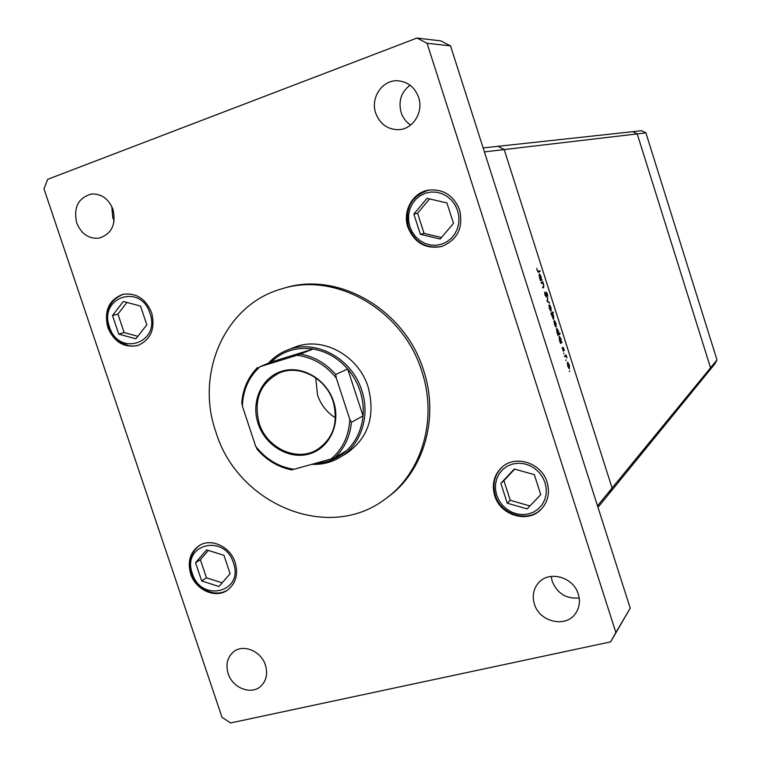 <?xml version="1.0" encoding="UTF-8"?>
<svg xmlns="http://www.w3.org/2000/svg" width="761" height="761" viewBox="0 0 761 761"><rect width="100%" height="100%" fill="white"/><g stroke="black" fill="none" stroke-linecap="round" stroke-linejoin="round"><path stroke-width="1.14" d="M483.13 147.929L498.017 146.312L504.201 149.575L498.017 146.312L632.867 131.663L637.214 133.898L710.546 367.82L708.253 372.015L714.769 364.015L717.005 359.934L645.899 132.871L641.675 130.711L632.867 131.663L637.214 133.898L710.546 367.82L717.005 359.934M597.994 507.34L708.253 372.015L710.546 367.82L612.091 488.029L608.905 493.946L612.091 488.029L597.509 505.837L484.405 151.905L504.201 149.575L612.091 488.029L504.201 149.575L645.899 132.871M541.328 283.282L541.09 282.512L542.726 281.741L543.754 284.852L543.668 287.572L542.831 287.981L542.583 287.22L543.696 286.574L543.516 284.814L542.403 282.911L541.328 283.282M546.369 297.104L545 294.973L544.657 292.138L546.103 296.343L546.16 292.015L547.349 293.841L547.692 296.295L546.417 292.776L546.303 297.123M547.045 301.204L547.73 297.418L547.473 300.918L549.566 303.182L547.045 301.204M549.138 304.809L551.002 307.568L551.107 311.268L549.337 308.481L549.138 304.809M554.179 320.6L556.025 323.32L556.12 327.059L554.379 324.3L554.179 320.6M561.532 341.803L562.065 342.374L560.505 343.401L559.43 340.119L559.325 336.324L561.057 339.092L561.199 341.898M569.485 371.634L569.466 370.788L569.485 371.634M567.478 362.322L569.295 364.938L569.39 368.771L567.716 366.098L567.478 362.322M565.984 360.657L565.965 359.82L565.984 360.657M564.776 356.785L564.538 356.024L566.07 354.94L566.983 357.879L565.87 356.177L564.776 356.785M563.796 353.808L563.777 352.971L563.796 353.808M563.207 347.397L564.396 350.412L563.454 348.148L563.425 351.192L562.113 347.739L563.245 350.412L563.207 347.397M558.964 333.784L559.896 333.194L560.134 333.946L557.937 335.344L556.862 332.062L556.748 328.276L558.498 331.073L558.631 333.879M551.421 313.808L550.878 313.209L553.123 311.953L553.361 312.704L552.429 313.237L553.551 315.577L553.666 319.325L551.097 313.903M541.623 279.382L542.174 280L540.529 280.761L539.444 277.47L539.264 273.827L541.157 276.709L541.233 279.496M537.428 270.421L538.255 271.401L539.891 270.688L540.139 271.449L538.436 272.191L537.18 270.488L536.79 268.31L537.19 270.497M567.221 363.083L568.296 362.769M569.276 367.953L569.104 365.071L567.82 363.035L567.906 365.955L569.276 367.953M568.629 368.143L569.133 368.001M564.595 356.196L566.317 355.701M564.614 356.281L566.089 355.853M563.035 350.888L563.644 350.707M560.343 342.878L562.065 342.374M561.047 342.127L560.867 339.225L559.535 337.094L559.63 340.024L561.047 342.127M558.926 337.275L559.459 337.123L558.926 337.275M557.756 334.545L560.134 333.946M558.479 334.089L558.308 331.197L556.89 329.075L557.062 331.967L558.479 334.089M556.358 329.237L556.89 329.075L556.358 329.228M553.884 321.446L555.007 321.113M555.977 326.26L555.825 323.435L554.493 321.332L554.579 324.176L555.977 326.26M555.349 326.44L555.872 326.288M550.935 313.18L553.361 312.704M551.021 313.656L552.429 313.237M551.925 313.522L552.086 316.386L553.447 318.555L553.352 315.672L552.001 313.494L551.059 313.779L551.953 313.513M552.905 318.716L553.428 318.555L552.905 318.716M548.843 305.694L549.984 305.351M550.945 310.478L550.802 307.672L549.442 305.551L549.537 308.367L550.945 310.478M550.327 310.659L550.859 310.498L550.327 310.659M548.738 302.526L549.299 302.355M541.252 283.035L542.973 282.502M541.271 283.082L542.679 282.645M540.453 280.533L542.174 280M541.109 279.62L540.957 276.814L539.539 274.588L539.654 277.404L541.109 279.62M540.519 279.801L541.071 279.629L540.519 279.801M538.959 274.769L539.511 274.597M538.017 272.115L540.139 271.449M421.822 371.358C403.244 310.136 335.677 271.449 281.96 288.8C225.075 304.314 194.968 373.223 215.905 432.058C237.679 504.543 328.857 542.669 385.57 498.769C421.898 472.962 437.879 419.178 421.822 371.358M385.57 498.769L387.435 497.409C423.649 471.668 439.601 418.065 423.592 370.407C405.09 309.394 337.741 270.849 284.167 288.153L281.96 288.8M551.192 576.362L552.21 581.347C557.356 593.551 566.336 599.097 579.159 597.965M534.403 604.044C539.425 622.184 566.308 628.272 575.773 613.147C579.521 607.449 580.339 601.085 578.255 594.075C573.337 576.448 547.796 570.046 537.789 583.706C533.28 589.632 532.148 596.415 534.403 604.044M107.805 327.43C114.121 342.089 124.119 348.119 137.808 345.504C150.84 339.739 155.463 328.828 151.667 312.79C145.693 298.664 136.095 292.509 122.892 294.336C108.937 299.71 103.915 310.745 107.805 327.43M407.896 227.282C414.602 243.12 425.951 249.503 441.922 246.421C457.523 239.82 463.43 227.691 459.644 210.017C453.67 195.339 443.263 188.709 428.433 190.136C412.567 192.59 402.312 211.377 407.896 227.282M494.698 495.668C500.348 515.701 528.41 523.844 541.499 508.938C548.139 501.404 550.003 492.491 547.073 482.189C541.623 463.021 515.644 454.488 502.079 467.14C493.994 474.797 491.53 484.31 494.698 495.668M190.678 573.899C195.625 590.117 215.686 598.983 227.606 590.032C235.91 583.402 238.421 574.213 235.149 562.455C230.307 546.617 211.13 537.723 199.211 545.608C190.117 552.144 187.273 561.57 190.678 573.899M111.762 206.44L112.79 217.598L114.15 220.842M76.671 222.821C81.189 233.855 88.618 238.973 98.959 238.174C111.572 234.141 116.252 224.581 113.008 209.494C108.699 198.83 101.555 193.655 91.586 193.988C78.335 197.67 73.36 207.287 76.671 222.821M410.036 85.184C401.19 92.091 398.222 101.194 401.114 112.495C402.911 117.879 406.098 122.055 410.655 125.042M375.715 113.123C379.939 124.062 387.549 129.579 398.536 129.684C412.947 129.36 423.801 112.095 418.617 97.389C414.783 87.22 407.82 81.674 397.708 80.771C382.364 79.715 370.207 97.808 375.715 113.123M228.167 673.599C232.495 687.992 251.206 695.345 260.776 686.26C266.388 680.81 267.939 673.77 265.427 665.133C261.156 650.988 243.054 643.606 233.418 651.939C227.311 657.38 225.56 664.6 228.167 673.599M340.024 457.304L346.569 453.337C368.4 437.936 375.601 415.887 368.172 387.168C358.441 355.092 321.808 335.725 294.288 347.397L287.163 350.174C314.93 338.398 351.934 357.993 361.789 390.441C370.521 416.086 360.847 445.147 340.024 457.304C331.387 462.45 321.96 464.8 311.763 464.334M230.659 722.95L610.645 641.865L615.868 632.515L427.054 43.263L416.971 38.05L47.658 179.33L43.995 188.89L222.041 717.357L230.659 722.95M610.645 641.865L630.222 608.191L450.522 45.869L440.876 40.904L416.971 38.05M615.868 632.515L630.222 608.191M427.054 43.263L450.522 45.869M514.284 469.023L500.843 483.34L507.245 503.183L527.135 508.89L540.748 494.65L534.308 474.636L514.284 469.023M514.674 469.137L503.896 480.61L510.25 500.31L529.941 505.951M510.25 500.31L507.245 503.183M503.896 480.61L500.843 483.34M427.035 198.345L413.851 214.069L420.395 234.331L440.153 239.04L453.489 223.382L446.916 202.94L427.035 198.345M429.575 198.925L417.561 213.251L424.058 233.361L441.456 237.508M424.058 233.361L420.395 234.331M417.561 213.251L413.851 214.069M206.631 549.889L195.558 562.731L201.684 580.966L218.911 586.503L230.117 573.727L223.962 555.34L206.631 549.889M208.362 550.431L200.371 559.696L206.45 577.808L222.126 582.831M206.45 577.808L201.684 580.966M200.371 559.696L195.558 562.731M123.339 301.48L112.514 315.52L118.764 334.108L135.858 338.807L146.816 324.833L140.538 306.084L123.339 301.48M126.925 302.44L117.926 314.093L124.129 332.557L137.817 336.314M124.129 332.557L118.764 334.108M117.926 314.093L112.514 315.52M333.556 401.494C341.071 423.877 329.38 448.514 309.099 454.003C288.923 459.815 265.247 445.556 258.131 423.649C250.73 401.827 261.594 377.285 281.779 371.244C301.851 364.871 326.355 379.035 333.556 401.494M259.178 423.278C266.731 448.172 296.666 462.155 316.947 449.78C333.232 438.812 338.635 422.736 333.156 401.551C326.012 378.046 298.987 364.005 279.087 373.061C259.986 383.373 253.346 400.115 259.178 423.278M315.691 377.808L317.565 395.102C320.933 404.89 326.897 412.472 335.449 417.856M315.111 463.401C327.144 462.964 337.618 458.712 346.54 450.655C356.119 441.57 361.618 429.975 363.035 415.867C363.739 407.525 362.759 399.249 360.105 391.04C357.394 382.85 353.247 375.496 347.672 368.971C338.046 358.06 326.545 351.411 313.151 349.033C296.704 346.712 282.635 351.068 270.935 362.093L260.015 366.707C248.837 376.895 242.959 390.07 242.388 406.222L255.725 446.374C265.941 459.292 278.688 466.94 293.955 469.299L331.13 458.95C342.716 449.047 348.947 435.834 349.813 419.311L336.286 378.074C325.66 364.861 312.552 357.261 296.99 355.282L260.015 366.707M268.566 363.035C273.789 357.29 279.981 353.009 287.163 350.174M349.813 419.311L351.42 422.345L363.035 415.867L347.672 368.971L335.725 374.498L336.286 378.074M296.99 355.282L313.151 349.033L270.935 362.093M257.38 449.304L255.725 446.374M242.388 406.222L241.912 402.712C243.054 388.643 248.286 376.885 257.618 367.411C248.048 377.095 242.769 389.109 241.751 403.444M293.955 469.299L291.539 469.803M346.54 450.655L334.688 457.78L331.13 458.95M564.719 356.586L565.299 356.414M542.783 287.848L543.668 287.572M545.057 482.712L542.65 477.28L539.13 472.438L534.688 468.443L529.551 465.485L523.977 463.706L518.251 463.211L512.667 464.001L507.492 466.046L503.002 469.233L499.406 473.399L496.885 478.336L495.554 483.787L495.487 489.485L496.667 495.164L499.054 500.519L502.517 505.304L506.883 509.28L511.953 512.248L517.47 514.065L523.168 514.617L528.743 513.894L533.946 511.915L538.484 508.786L542.146 504.648L544.743 499.711L546.132 494.212L546.236 488.457L545.057 482.712M495.306 495.116C492.177 483.939 494.536 474.531 502.384 466.883C494.45 474.655 492.072 484.129 495.259 495.316C500.871 515.007 528.372 523.273 541.765 508.643M457.646 210.683L455.211 205.175L451.682 200.362L447.24 196.471L442.122 193.703L436.586 192.2L430.907 192.038L425.38 193.208L420.281 195.663L415.858 199.258L412.338 203.815L409.894 209.104L408.628 214.868L408.609 220.804L409.846 226.635L412.253 232.067L415.734 236.842L420.101 240.704L425.152 243.482L430.631 245.023L436.272 245.251L441.799 244.157L446.926 241.779L451.397 238.231L454.983 233.694L457.504 228.395L458.826 222.593L458.873 216.59L457.646 210.683M233.437 562.893C224.381 532.995 181.403 544.524 192.352 573.461C201.056 602.94 244.205 592.305 233.437 562.893M149.984 313.361C140.718 282.816 98.331 297.456 109.46 326.878C118.364 356.995 160.932 343.287 149.984 313.361M351.42 422.345C349.993 436.728 344.419 448.543 334.688 457.78M300.566 354.122C314.198 356.567 325.917 363.358 335.725 374.498M569.18 368.001L568.638 368.153M565.632 356.215L564.681 356.49M555.901 326.288L555.349 326.45M428.785 190.079C411.378 195.938 404.624 208.286 408.514 227.111C415.068 242.749 426.322 249.151 442.274 246.317M199.686 545.333C190.745 552.201 187.996 561.618 191.439 573.585C196.3 589.309 215.62 598.308 228.053 589.708M123.425 294.212C109.603 299.996 104.666 310.983 108.595 327.192L111.525 333.442L114.217 337.123L121.018 342.84L129.18 345.827L133.793 346.084L138.321 345.332M291.587 469.86C277.908 467.083 266.302 460.063 256.78 448.809"/></g></svg>
